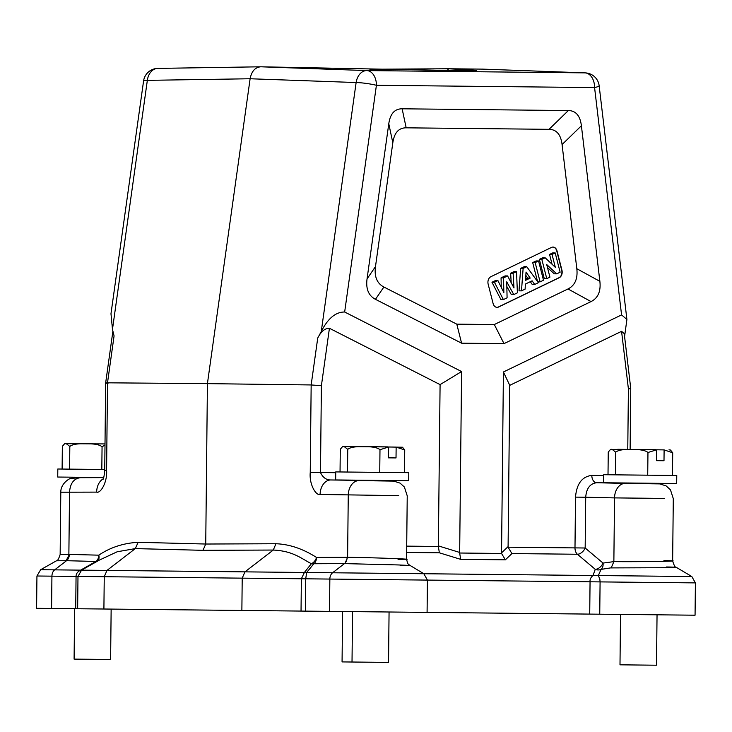<?xml version="1.0" encoding="UTF-8"?>
<svg xmlns="http://www.w3.org/2000/svg" width="732" height="732" viewBox="0 0 732 732"><rect width="100%" height="100%" fill="white"/><g stroke="black" fill="none" stroke-linecap="round" stroke-linejoin="round"><path stroke-width="1.1" d="M482.663 69.128L448.432 68.762L476.514 70.318L457.665 70.647L260.793 66.795C255.129 67.289 251.57 71.279 250.115 78.754L207.421 383.632L107.513 382.818C104.896 382.836 105.06 383.046 107.988 383.458M448.432 68.762L369.861 69.256M158.02 68.396A14.613 10.861 89.1 0 0 157.81 68.396L260.793 66.795L366.814 70.583L584.969 72.871A14.613 10.861 -87.9 0 1 585.179 72.88A14.613 14.613 0 0 1 599.151 85.754A14.613 1.72 173.2 0 1 594.576 87.575L376.413 85.296A14.613 1.72 -172 0 0 356.127 82.542A14.613 10.568 -88 0 1 366.814 70.583A14.613 9.928 90.6 0 1 376.413 85.296L344.662 312.006C335.64 311.96 327.835 318.475 321.257 331.559L356.127 82.542L250.115 78.754L147.342 80.355L112.472 329.373L114.073 335.915L107.513 382.818L106.588 470.31C107.476 481.931 100.732 493.606 96.67 492.114A14.613 10.889 -90.2 0 1 103.166 478.856M385.581 480.887L330.864 479.963A14.613 10.541 91.3 0 0 320.085 494.457C315.849 495.857 309.078 484.081 310.249 472.442L311.164 384.95L207.421 383.632L205.738 544.032L138.147 542.302L135.319 548.597L106.991 570.411L81.572 570.146L99.223 560.163L117.202 551.763L135.319 548.597L202.993 550.327L205.738 544.032L275.946 543.739C289.442 544.233 302.966 548.799 316.517 557.445A7.302 5.27 -90.2 0 1 313.863 563.741L306.653 572.497L305.72 578.811L305.381 611.119L695.061 615.2L695.4 582.892L600.084 581.894L599.847 579.168L598.328 575.553L601.073 569.386L610.497 567.913L664.244 567.721C679.25 567.428 680.028 567.181 666.577 566.98M317.734 338.047C321.019 331.495 324.917 328.238 329.427 328.275L321.394 385.7L311.164 384.95L317.734 338.047L321.257 331.559M329.427 328.275L440.088 384.611L438.358 546.465L439.365 552.806L406.635 552.459M440.088 384.611L461.59 371.545L459.659 553.017L501.548 553.456L503.415 371.984L509.756 385.343L621.569 331.331L624.231 333.609L630.737 388.335M439.365 552.806L460.666 559.349L459.659 553.017M461.59 371.545L344.662 312.006M482.26 69.11L584.969 72.871A14.613 9.928 -89.4 0 1 594.576 87.575L621.569 314.906L626.912 319.463L624.579 336.5M112.472 329.373L110.99 313.68M96.944 561.471L95.974 561.462A7.302 5.444 91.5 0 0 98.802 555.167L98.802 555.167C110.239 547.435 123.36 543.144 138.147 542.302M353.922 480.201L330.864 479.963C326.362 480.064 322.904 477.593 320.479 472.543L335.741 472.707M358.799 480.604L353.922 480.137M320.085 494.457L398.711 495.637M398.043 559.358C428.128 559.715 376.239 557.61 347.608 557.317L348.258 495.107A14.613 10.541 -88.7 0 1 359.073 480.613M344.909 563.613L344.452 563.613A7.302 5.27 89.8 0 0 347.105 557.317L347.608 557.317L344.909 563.613L397.824 564.93C413.068 565.534 414.038 565.799 400.724 565.708M501.548 553.456L505.364 559.824L511.915 553.566L577.402 554.252A7.302 4.959 90.6 0 1 574.986 547.893L585.17 548.003A7.302 4.529 -49.8 0 1 577.402 554.252L595.262 569.322L593.002 575.498C590.779 577.392 589.8 579.488 590.056 581.794L600.084 581.894L599.746 614.203M621.569 314.906L503.415 371.984M402.133 108.803L568.361 110.55C575.828 110.669 580.174 115.748 581.4 125.776L599.874 281.344C600.981 291.345 598.035 298.089 591.044 301.584L504.019 343.628L461.59 343.18L456.795 324.157L494.31 324.541L567.995 288.957C574.977 285.462 577.923 278.709 576.816 268.717L562.075 144.552C560.849 134.532 556.503 129.454 549.037 129.326L406.178 127.825L402.133 108.803C394.667 108.775 390.211 113.762 388.784 123.763L367.052 278.901C365.744 288.875 368.544 295.682 375.452 299.324L461.59 343.18M628.889 388.28C631.496 388.344 631.341 388.564 628.404 388.912L621.569 331.331M509.756 385.343L508.09 547.197L574.986 547.893L575.517 497.129C576.615 483.825 582.059 476.578 591.822 475.388A7.302 4.959 -89.4 0 0 596.672 482.745C590.074 483.55 586.423 488.381 585.71 497.238L575.517 497.129M80.511 477.694L103.679 477.63L80.511 477.694C73.886 478.463 70.226 483.294 69.522 492.188L68.872 554.399L60.152 554.517L60.802 492.206L96.67 492.114M60.152 554.517C58.651 559.074 57.425 561.16 56.456 560.785L66.09 560.694L69.357 554.408A7.302 5.444 -88.5 0 1 66.53 560.703L66.09 560.694M56.456 560.785L40.653 569.716L54.662 569.862A7.302 5.362 90.6 0 0 51.926 576.157L36.939 576.002L36.6 608.31L75.716 608.722L76.055 576.413C76.037 573.787 77.555 571.692 80.602 570.137L81.572 570.146L77.985 576.432L104.246 576.706L106.991 570.411L244.955 571.857L242.21 578.152L104.246 576.706L103.907 609.015L305.381 611.119M75.716 608.722L103.907 609.015M589.717 614.102L590.056 581.794L329.848 579.067A7.302 5.362 -89.4 0 1 332.593 572.772L244.955 571.857L273.283 550.043C292.736 551.004 300.541 557.994 311.365 563.722L304.384 572.479L301.374 578.774L242.21 578.152L241.871 610.461M69.357 554.408L98.802 555.167A7.302 5.06 -120.2 0 1 97.301 561.252M95.974 561.462L80.602 570.137L54.662 569.862L66.53 560.703L95.974 561.462M359.046 480.613L393.706 481.107L400.075 483.12L404.384 487.027L407.23 495.839L406.571 559.257C408.264 566.321 408.849 563.814 409.115 564.866L423.846 573.732L332.593 572.772L344.452 563.613L313.863 563.741A7.302 5.847 -141.3 0 1 311.365 563.722L311.365 563.722A7.302 4.904 120.3 0 0 316.517 557.445L347.105 557.317M427.085 612.4L427.424 580.092L423.846 573.732L691.822 576.532L695.4 582.892M663.924 560.63C694.284 560.941 642.486 561.956 613.864 561.618L614.532 497.897L585.71 497.238L585.17 548.003L603.031 563.082A7.302 4.529 130.2 0 1 595.262 569.322A7.302 6.78 -149.2 0 0 601.073 569.386A7.302 5.133 74.8 0 0 603.031 563.082L613.864 561.618L611.193 567.913M653.896 483.696L621.898 482.946M676.212 567.282C675.233 567.629 674.044 565.516 672.644 560.932L673.294 498.62L670.448 489.809L666.129 485.902L659.77 483.898L625.238 483.404A14.613 10.458 91.3 0 0 614.532 497.897L664.574 498.419M603.635 482.754L676.679 483.513L676.761 475.48L603.717 474.72L603.635 482.754M656.494 460.657L663.997 460.739L656.494 460.657L656.604 449.814L647.957 452.504L647.719 475.178M663.997 460.739L664.107 449.896L672.708 452.769L670.466 450.024L668.993 449.832M672.47 475.434L672.708 452.769M608.008 474.766L608.246 452.092L610.543 449.402L612.016 449.283L615.722 452.175L615.484 474.839M615.722 452.175C618.147 450.089 623.527 449.201 631.872 449.485C640.207 449.375 645.569 450.381 647.957 452.504M625.22 449.375L664.107 449.896M617.716 449.292L656.604 449.814M511.915 553.566L508.09 547.197M342.594 611.513L342.064 661.911L388.536 662.405L389.067 611.998M620.516 614.423L619.995 664.821L650.657 665.15L656.513 665.205L657.043 614.807M74.618 608.704L74.097 659.111L110.614 659.486L111.145 609.088M104.74 469.496L57.819 469.002L57.737 477.035L103.715 477.52M104.996 444.974L102.059 446.795L101.821 469.459M62.11 469.047L62.348 446.374L64.645 443.683L66.118 443.565L69.824 446.456L69.586 469.121M69.824 446.456C72.248 444.379 77.629 443.482 85.973 443.775C94.309 443.656 99.671 444.663 102.059 446.795M79.321 443.656L71.818 443.583M456.795 324.157L383.879 287.026C376.971 283.385 374.171 276.577 375.479 266.604L392.819 142.777C394.255 132.785 398.702 127.798 406.178 127.825M498.556 307.028L559.303 277.684A5.847 4.291 90.6 0 0 561.947 270.218L557.015 250.948A5.847 4.291 90.6 0 0 553.026 247.059A5.847 4.291 90.6 0 0 551.553 247.398L490.806 276.742A5.847 4.291 90.6 0 0 488.162 284.208L493.094 303.478A5.847 4.291 90.6 0 0 497.083 307.367A5.847 4.291 90.6 0 0 498.556 307.028L498.309 307.028A5.847 4.291 -89.4 0 1 496.955 307.367M504.019 343.628L494.31 324.541M552.898 247.059A5.847 4.291 -89.4 0 1 556.759 250.948L561.691 270.218A5.847 4.291 -89.4 0 1 559.056 277.684L498.309 307.028M506.837 286.468L511.302 294.566L513.782 294.593L506.736 281.802L507.084 297.823L503.396 299.608L500.917 299.58L491.968 282.25L495.445 280.566L497.925 280.594L503.854 292.608L503.543 277.876L501.063 277.858L501.264 287.356M503.543 277.876L507.587 275.927L513.983 287.96L513.123 273.256L516.545 271.599L514.065 271.572L510.643 273.228L511.192 282.717M507.587 275.927L505.107 275.9L501.063 277.858M523.124 268.415L526.72 266.686L524.24 266.658L520.644 268.397L519.015 290.833L521.495 290.86L523.124 268.415L520.644 268.397M530.27 281.701L532.219 284.455L534.699 284.483L532.109 280.813L525.375 284.071L525.109 289.122L521.495 290.86M538.56 260.958L543.492 280.237L540.097 281.875L535.165 262.605L538.56 260.958L536.08 260.94L532.686 262.578L537.526 281.509M547.472 267.546L554.234 273.823L556.713 273.85L546.712 264.563L549.924 277.126L546.767 278.654L544.288 278.627L539.356 259.357L542.659 257.755L545.148 257.783L555.332 267.326L552.038 254.452L549.558 254.425L552.074 264.27M552.038 254.452L555.195 252.924L552.715 252.906L549.558 254.425M503.396 299.608L494.448 282.278L491.968 282.25M494.448 282.278L497.925 280.594M513.123 273.256L510.643 273.228M516.545 271.599L517.387 292.846L513.782 294.593M526.72 266.686L538.395 282.698L534.699 284.483M525.585 280.319L530.188 278.096L526.034 272.066L525.585 280.319M530.188 278.096L527.699 278.068L525.658 279.057M525.851 275.388L527.699 278.068M540.097 281.875L537.782 281.857M535.165 262.605L532.686 262.578M546.767 278.654L541.836 259.384L539.356 259.357M541.836 259.384L545.148 257.783M555.195 252.924L560.126 272.203L556.713 273.85M335.659 479.945L408.703 480.714L408.785 472.68L335.741 471.911L335.659 479.945M388.518 457.857L396.021 457.93L388.518 457.857L388.637 447.005L379.981 449.704L379.743 472.369M396.021 457.93L396.14 447.087L404.732 449.96L402.499 447.225L388.637 447.005M404.494 472.634L404.732 449.96M340.041 471.957L340.279 449.283L342.567 446.593L344.04 446.474L347.746 449.366L347.517 472.039M347.746 449.366C350.171 447.289 355.551 446.392 363.896 446.685C372.231 446.566 377.593 447.572 379.981 449.704M357.243 446.566L396.14 447.087M342.567 446.593L387.823 446.886L349.74 446.493M448.606 68.762L447.225 70.574M143.573 80.978A14.613 14.613 0 0 1 157.81 68.396A14.613 10.861 89.1 0 0 147.342 80.355A14.613 1.72 -172 0 0 143.573 80.978L110.935 314.065M406.708 546.136L438.358 546.465M321.394 385.7L320.479 472.543L310.249 472.442M459.696 552.45L438.395 545.898M105.646 383.101L104.731 470.283L106.588 470.31M505.364 559.824L460.666 559.349M627.772 449.402L628.404 388.912M591.822 475.388L603.708 475.516M621.898 483.01L596.672 482.745L625.238 483.404M77.647 608.74L77.985 576.432L51.926 576.157L51.588 608.466M329.51 611.376L329.848 579.067L305.72 578.811L301.374 578.774L301.035 611.074M202.993 550.327L273.283 550.043L275.946 543.739M508.072 546.63L501.521 552.889M568.361 110.55L549.037 129.326M388.784 123.763L392.819 142.777M375.452 299.324L383.879 287.026M375.479 266.604L367.052 278.901M567.995 288.957L591.044 301.584M599.874 281.344L576.816 268.717M562.075 144.552L581.4 125.776M482.461 69.119L585.179 72.88M112.902 331.138L105.664 382.836M104.731 470.283C104.154 476.422 103.505 479.497 102.782 479.487M390.44 480.521L390.44 481.043M599.151 85.754L626.857 319.079M630.746 388.601L630.115 449.43M76 477.227L75.991 477.722M60.802 492.206C60.591 483.038 70.766 477.584 71.297 478.344L80.383 477.694M36.939 576.002L40.653 569.716M676.203 567.282L691.822 576.532M658.416 483.33L658.416 483.852M610.543 449.402L655.799 449.695M352.54 611.613L352.019 662.021M64.645 443.683L105.005 443.931"/></g></svg>
